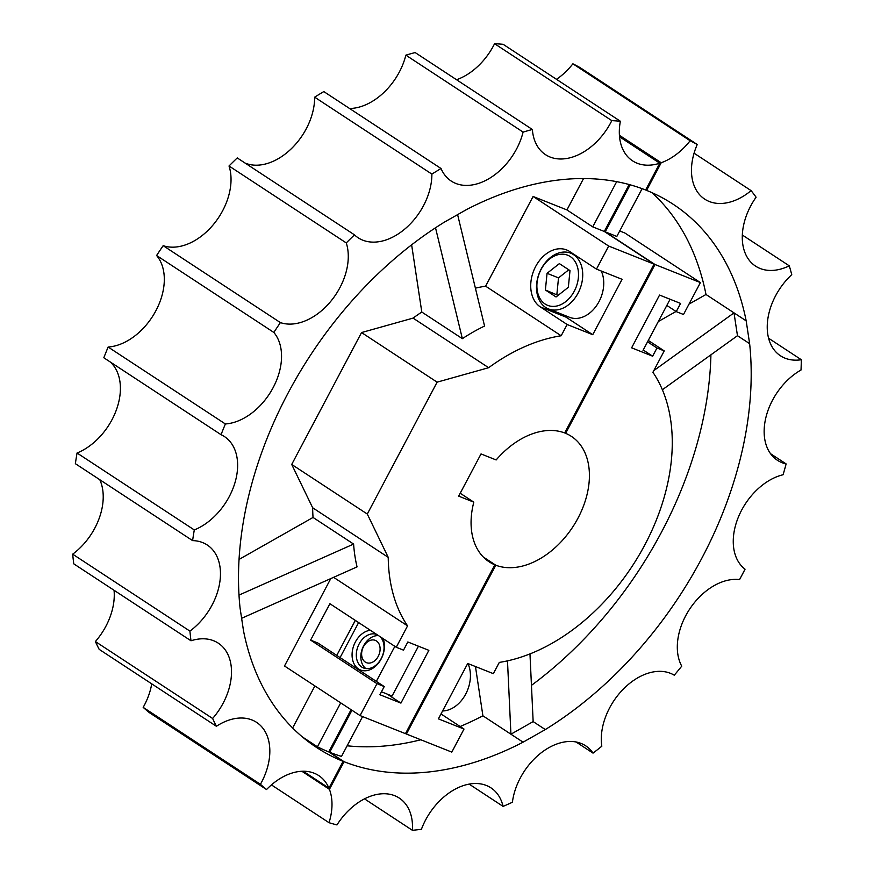 <?xml version="1.0" encoding="UTF-8"?>
<svg xmlns="http://www.w3.org/2000/svg" width="874" height="874" viewBox="0 0 874 874"><rect width="100%" height="100%" fill="white"/><g stroke="black" fill="none" stroke-linecap="round" stroke-linejoin="round"><path stroke-width="1.31" d="M770.562 453.704L786.13 463.93A388.504 263.467 123.3 0 1 783.093 474.746A55.106 37.374 123.3 0 0 738.202 517.539A55.106 37.374 123.3 0 0 745.052 569.192A388.504 263.467 123.3 0 1 739.546 579.593A55.106 37.374 123.3 0 0 689.903 608.741A55.106 37.374 123.3 0 0 681.742 666.163A388.504 263.467 123.3 0 1 674.258 675.209A55.106 37.374 123.3 0 0 670.434 673.308A55.106 37.374 123.3 0 0 622.135 690.34A55.106 37.374 123.3 0 0 601.825 746.221A388.504 263.467 123.3 0 1 593.031 753.126A55.106 37.374 123.3 0 0 585.678 745.817A55.106 37.374 123.3 0 0 581.101 743.435A55.106 37.374 123.3 0 0 512.404 802.256A388.504 263.467 123.3 0 1 503.085 806.396A55.106 37.374 123.3 0 0 490.959 787.856A55.106 37.374 123.3 0 0 486.37 785.475A55.106 37.374 123.3 0 0 421.421 829.295A388.504 263.467 123.3 0 1 412.397 830.3A55.106 37.374 123.3 0 0 399.265 798.082A55.106 37.374 123.3 0 0 394.687 795.701A55.106 37.374 123.3 0 0 336.971 824.925A388.504 263.467 123.3 0 1 329.039 822.707L271.432 784.907M507.488 660.853L510.929 734.204L533.151 721.596L529.972 653.905M662.361 389.76L737.47 335.703L749.63 343.679L746.178 320.856L734.007 312.87L653.796 370.609M688.996 304.119L705.995 294.483L734.007 312.87L737.47 335.703M531.447 685.369A324.909 220.335 123.3 0 0 710.923 354.811M658.286 321.545L676.039 311.472M705.995 294.483A324.909 220.335 123.3 0 0 651.96 192.662M666.829 305.43L676.247 311.614L683.501 314.498L700.402 282.586L624.834 232.987L619.721 230.955M460.139 726.513A324.909 220.335 123.3 0 0 482.907 715.817L523.089 742.179L545.31 729.572L533.151 721.596M482.907 715.817L475.456 666.534M347.131 745.795A324.909 220.335 123.3 0 0 420.831 739.775M545.31 729.572A324.909 220.335 123.3 0 0 749.63 343.679M694.065 153.19L751.094 190.619A55.106 37.374 123.3 0 1 704.706 199.13A55.106 37.374 123.3 0 1 697.234 144.505L579.997 67.571A388.504 263.467 123.3 0 0 572.896 63.802L690.132 140.736A388.504 263.467 123.3 0 1 697.234 144.505M742.332 235.019L789.288 265.838A55.106 37.374 123.3 0 1 755.529 266.1A55.106 37.374 123.3 0 1 756.097 197.207A388.504 263.467 123.3 0 0 751.094 190.619M768.607 338.249L801.327 359.727A55.106 37.374 123.3 0 1 780.493 355.805A55.106 37.374 123.3 0 1 791.746 274.665A388.504 263.467 123.3 0 0 789.288 265.838M786.13 463.93A55.106 37.374 123.3 0 1 777.39 460.27A55.106 37.374 123.3 0 1 766.192 416.319A55.106 37.374 123.3 0 1 801.021 370.008A388.504 263.467 123.3 0 0 801.327 359.727M593.031 753.126L576.042 741.971M503.085 806.396L469.119 784.109M412.397 830.3L364.491 798.858M676.247 311.614L680.573 303.431L659.553 295.062L631.618 347.819L652.638 356.188L656.975 348.005L664.229 350.9L648.289 340.434M643.22 350.004L652.638 356.188M647.547 341.832L656.975 348.005M483.267 556.989L495.798 565.216L406.421 734.04L451.803 752.11L464.007 729.058L438.398 718.854L467.732 663.464L493.34 673.657L499.305 662.405A180 122.076 123.3 0 0 644.903 544.742A180 122.076 123.3 0 0 652.911 372.291L664.229 350.9M464.007 729.058L440.999 713.949M351.949 710.245L329.695 752.285A324.909 220.335 -56.7 0 0 341.516 756.403L362.59 716.582M630.154 184.807L605.245 231.85L616.815 236.45L642.117 188.664M619.426 135.306L661.214 162.739A55.106 37.374 123.3 0 0 690.132 140.736M556.498 79.326A55.106 37.374 123.3 0 0 572.896 63.802M329.039 822.707A55.106 37.374 123.3 0 0 329.432 789.353L301.88 771.272M329.432 789.353L344.072 761.713A324.909 220.335 123.3 0 0 523.089 742.179M746.178 320.856A324.909 220.335 123.3 0 0 673.111 204.221A324.909 220.335 123.3 0 0 646.585 190.379L661.214 162.739M495.798 565.216A75 50.867 123.3 0 0 575.682 522.281A75 50.867 123.3 0 0 571.388 436.377A75 50.867 123.3 0 0 565.631 433.329L564.768 432.772M700.402 282.586L655.019 264.516L565.631 433.329M406.421 734.04L405.558 733.472M329.695 752.285L344.072 761.713M605.245 231.85L655.019 264.516M646.585 190.379L645.722 189.811M351.086 709.688L328.733 751.902L343.111 761.341A324.909 220.335 123.3 0 1 316.585 747.489A324.909 220.335 123.3 0 1 243.518 630.864L240.066 608.031A324.909 220.335 123.3 0 1 444.385 222.138L466.607 209.531A324.909 220.335 123.3 0 1 645.624 189.997L659.804 163.22A55.106 37.374 123.3 0 1 632.558 160.838A55.106 37.374 123.3 0 1 620.376 121.246A388.504 263.467 123.3 0 0 611.811 120.634A55.106 37.374 123.3 0 1 545.485 154.643A55.106 37.374 123.3 0 1 532.375 129.494A388.504 263.467 123.3 0 0 523.1 132.094A55.106 37.374 123.3 0 1 451.235 181.071A55.106 37.374 123.3 0 1 441.042 168.518A388.504 263.467 123.3 0 0 431.876 174.101A55.106 37.374 123.3 0 1 405.492 228.464A55.106 37.374 123.3 0 1 358.165 237.783A55.106 37.374 123.3 0 1 354.483 234.855A388.504 263.467 123.3 0 0 346.257 242.917A55.106 37.374 123.3 0 1 330.776 301.322A55.106 37.374 123.3 0 1 280.401 322.604A388.504 263.467 123.3 0 0 273.835 332.437A55.106 37.374 123.3 0 1 273.169 387.586A55.106 37.374 123.3 0 1 225.372 423.966A388.504 263.467 123.3 0 0 221.046 434.695A55.106 37.374 123.3 0 1 224.4 436.552A55.106 37.374 123.3 0 1 234.483 484.272A55.106 37.374 123.3 0 1 194.29 529.939L77.054 453.005A388.504 263.467 123.3 0 0 75.361 463.679L192.597 540.613A55.106 37.374 123.3 0 1 202.626 542.579A55.106 37.374 123.3 0 1 207.204 544.961A55.106 37.374 123.3 0 1 189.909 631.115A388.504 263.467 123.3 0 0 190.991 640.773L73.766 563.839A388.504 263.467 123.3 0 1 72.673 554.171A55.106 37.374 123.3 0 0 99.778 479.695M212.622 718.483L95.386 641.549A388.504 263.467 123.3 0 0 99.166 649.349L216.391 726.283A388.504 263.467 123.3 0 1 212.622 718.483A55.106 37.374 123.3 0 0 218.26 643.144A55.106 37.374 123.3 0 0 213.682 640.762A55.106 37.374 123.3 0 0 190.991 640.773M260.419 784.306L143.183 707.361A388.504 263.467 123.3 0 0 149.301 712.605L266.537 789.539A388.504 263.467 123.3 0 1 260.419 784.306A55.106 37.374 123.3 0 0 256.585 722.361A55.106 37.374 123.3 0 0 251.996 719.979A55.106 37.374 123.3 0 0 216.391 726.283M343.111 761.341L328.941 788.119A55.106 37.374 123.3 0 0 318.759 775.588A55.106 37.374 123.3 0 0 314.17 773.206A55.106 37.374 123.3 0 0 266.537 789.539M616.673 181.65L592.736 226.869L604.295 231.468L654.058 264.134L608.675 246.053L533.096 196.464L485.605 286.169A180 122.076 -56.7 0 0 475.401 288.169M592.736 226.869L566.931 209.924L533.096 196.464M302.491 737.011L317.437 746.811A324.909 220.335 -56.7 0 0 328.733 751.902M563.02 314.706A31.497 22.932 -68.3 0 0 565.948 317.109L592.747 334.698L567.139 324.505L561.174 335.769A180 122.076 123.3 0 0 488.642 367.703L437.12 382.156L367.288 514.043L388.231 557.35A180 122.076 123.3 0 0 407.568 625.871L396.25 647.263L329.891 603.716L310.62 640.118L376.978 683.665L360.077 715.587L405.46 733.657L494.848 564.833L483.999 557.71M360.077 715.587L284.498 665.988L330.765 578.599M143.183 707.361A55.106 37.374 123.3 0 0 151.737 683.85M95.386 641.549A55.106 37.374 123.3 0 0 114.046 590.278M77.054 453.005A55.106 37.374 123.3 0 0 116.373 409.906A55.106 37.374 123.3 0 0 110.19 361.945M225.372 423.966L108.136 347.033A388.504 263.467 123.3 0 0 103.82 357.761L221.046 434.695M108.136 347.033A55.106 37.374 123.3 0 0 155.933 310.652A55.106 37.374 123.3 0 0 156.599 255.503L273.835 332.437M280.401 322.604L163.165 245.67A388.504 263.467 123.3 0 0 156.599 255.503M163.165 245.67A55.106 37.374 123.3 0 0 213.54 224.378A55.106 37.374 123.3 0 0 229.021 165.984L346.257 242.917M354.483 234.855L237.247 157.921A388.504 263.467 123.3 0 0 229.021 165.984M245.081 163.056A55.106 37.374 123.3 0 0 290.736 149.29A55.106 37.374 123.3 0 0 314.651 97.167L431.876 174.101M441.042 168.518L323.806 91.584A388.504 263.467 123.3 0 0 314.651 97.167M349.567 108.485A55.106 37.374 123.3 0 0 405.864 55.16L523.1 132.094M532.375 129.494L415.15 52.56A388.504 263.467 123.3 0 0 405.864 55.16M456.545 79.731A55.106 37.374 123.3 0 0 494.575 43.7L611.811 120.634M620.376 121.246L503.151 44.312A388.504 263.467 123.3 0 0 494.575 43.7M194.29 529.939A388.504 263.467 123.3 0 0 192.597 540.613M659.804 163.22L619.546 136.792M303.212 771.229L328.941 788.119M654.058 264.134L564.68 432.947A75 50.867 123.3 0 0 496.148 459.953L481.028 453.934L458.675 496.137L473.806 502.157A75 50.867 123.3 0 0 489.09 561.785A75 50.867 123.3 0 0 494.848 564.833M608.675 246.053L596.472 269.116L569.662 251.526A31.497 22.932 -68.3 0 0 566.658 249.953A31.497 22.932 -68.3 0 0 534.615 268.602A31.497 22.932 -68.3 0 0 540.34 306.916L567.139 324.505M592.747 334.698L622.08 279.309L596.472 269.116M376.978 683.665L384.232 686.56L379.906 694.732L400.926 703.1L428.861 650.343L407.841 641.975L403.504 650.158L396.25 647.263M460.216 493.242L473.806 502.157M340.696 702.871L317.437 746.811M629.149 184.534L604.295 231.468M566.931 209.924L583.548 178.536M292.637 727.976L314.891 685.937M239.05 559.436L313.045 517.452A180 122.076 -56.7 0 1 312.652 507.75L291.708 464.444L361.541 332.557L413.063 318.114A180 122.076 -56.7 0 1 421.803 312.051L411.632 244.84M241.617 618.3L357.051 566.887A180 122.076 -56.7 0 1 353.599 544.065L313.045 517.452M407.568 625.871L333.606 577.332M388.231 557.35L312.652 507.75M421.803 312.051L462.357 338.664A180 122.076 123.3 0 1 484.567 326.057L457.605 214.633M488.642 367.703L413.063 318.114M561.174 335.769L485.605 286.169M189.909 631.115L72.673 554.171M437.12 382.156L361.541 332.557M367.288 514.043L291.708 464.444M435.514 227.786L462.357 338.664M353.599 544.065L239.006 595.096M387.193 694.087L400.926 703.1M310.62 640.118L317.874 643.013L384.232 686.56M336.763 655.402L355.303 620.398M370.325 630.252A20.998 15.284 -68.3 0 0 355.357 642.008A20.998 15.284 -68.3 0 0 358.493 668.949A20.998 15.284 -68.3 0 0 381.173 658.952A20.998 15.284 -68.3 0 0 383.162 638.676M380.114 636.676A18.004 13.099 111.7 0 1 381.239 658.504A18.004 13.099 111.7 0 1 363.518 667.965A18.004 13.099 111.7 0 1 359.116 643.985A18.004 13.099 111.7 0 1 376.814 634.513M358.624 622.572L340.084 657.587M376.323 681.37L394.862 646.356M381.457 691.804L392.076 696.032L418.449 646.203M643.035 350.354L670.096 299.258M365.277 662.066A11.996 8.74 -68.3 0 0 378.234 656.352A11.996 8.74 -68.3 0 0 376.454 640.97A11.996 8.74 -68.3 0 0 363.497 646.673A11.996 8.74 -68.3 0 0 365.277 662.066M442.583 710.966A30 21.839 -68.3 0 0 465.656 694.196A30 21.839 -68.3 0 0 467.94 663.541M365.889 668.577A18.004 13.099 111.7 0 1 362.415 648.442A18.004 13.099 111.7 0 1 378.573 635.66M570.263 256.552A26.996 19.654 -68.3 0 0 541.104 269.411A26.996 19.654 -68.3 0 0 545.125 304.032A26.996 19.654 -68.3 0 0 574.284 291.184A26.996 19.654 -68.3 0 0 570.263 256.552M545.638 307.44A30 21.839 111.7 0 1 540.198 270.94A30 21.839 111.7 0 1 570.711 253.187A30 21.839 111.7 0 1 573.573 254.684A30 21.839 111.7 0 1 579.025 291.173A30 21.839 111.7 0 1 548.511 308.926A30 21.839 111.7 0 1 545.638 307.44M568.34 287.284L556.039 296.974L545.387 289.993L547.058 273.311L559.36 263.62L570.001 270.601L568.34 287.284M601.257 271.016A30 21.839 111.7 0 1 596.724 305.397A30 21.839 111.7 0 1 569.531 317.306L548.511 308.926M545.387 289.993L558.082 295.368M568.777 269.793L558.519 277.877L547.058 273.311M558.519 277.877L556.858 294.56M565.948 317.109L540.34 306.916M574.513 254.695L570.711 253.187"/></g></svg>

